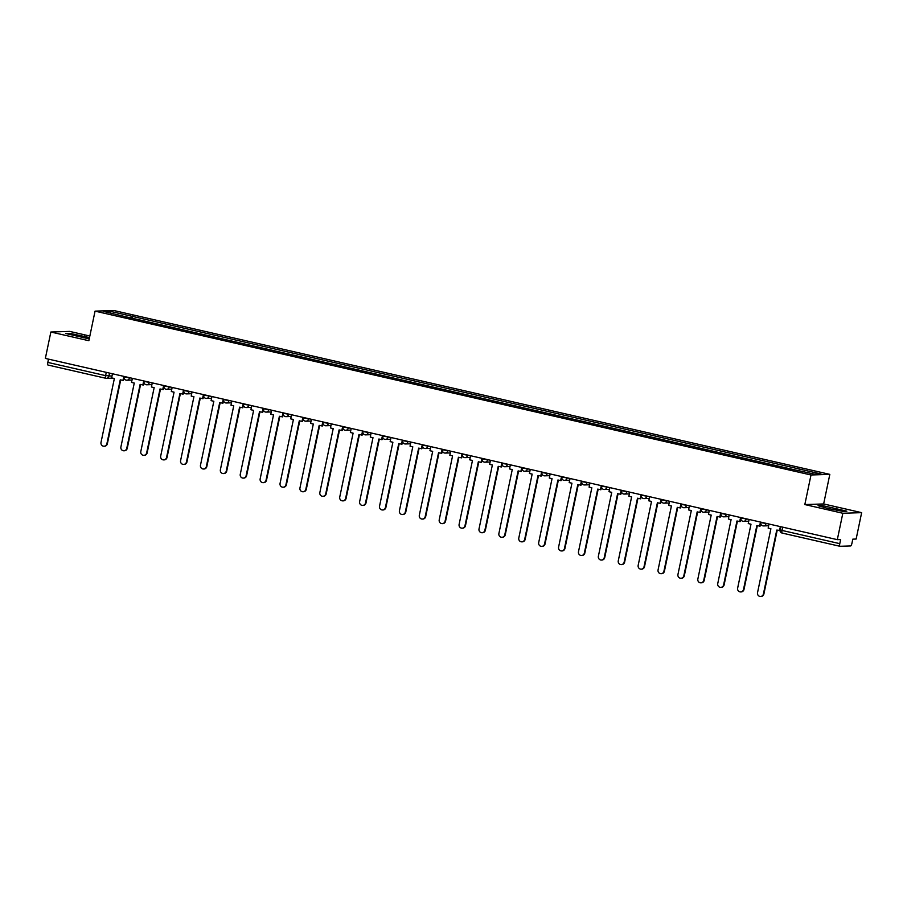 <?xml version="1.0" encoding="UTF-8"?>
<svg xmlns="http://www.w3.org/2000/svg" width="907" height="907" viewBox="0 0 907 907"><rect width="100%" height="100%" fill="white"/><g stroke="black" fill="none" stroke-linecap="round" stroke-linejoin="round"><path stroke-width="1.36" d="M89.85 336.021L69.692 331.406L50.86 332.019L45.35 358.412L837.308 539.654L842.83 513.26L861.65 512.648L823.647 503.952L829.826 474.372L113.874 310.523L95.054 311.135L811.005 474.985L804.826 504.564L842.83 513.26M861.65 512.648L856.14 539.041L852.807 539.155L851.945 543.259A2.721 0.726 102.9 0 1 850.641 545.946L839.984 546.286A2.721 0.726 102.9 0 1 839.927 546.286L782.163 533.067A2.721 0.726 -77.1 0 1 782.015 530.436L839.78 543.656A2.721 0.726 102.9 0 0 839.927 546.286M50.86 332.019L88.863 340.715L95.054 311.135M105.688 378.242L48.026 365.045A2.721 0.726 -77.1 0 1 47.969 365.033A2.721 0.726 -77.1 0 1 47.822 362.415L105.597 375.634L111.992 376.099M48.513 359.138L47.822 362.415M839.78 543.656L840.642 539.552L837.308 539.654M798.874 470.574L799.6 469.089L821.028 473.987L814.701 474.191L792.389 469.316L124.384 316.441L103.852 311.509L110.178 311.305L131.594 316.203L130.767 317.904M799.6 469.089L131.594 316.203M829.826 474.372L811.005 474.985M823.647 503.952L804.826 504.564M818.069 505.687L828.272 508.566L842.682 511.31L846.877 511.174L822.264 505.539L818.069 505.687M89.521 337.585L69.839 333.345L65.644 333.481L89.237 338.923M132.059 318.198L132.479 316.18M110.858 313.119L110.178 311.305M822.003 506.798L822.264 505.539M836.288 510.097L836.662 508.294M69.578 334.592L69.839 333.345M83.863 337.892L84.238 336.1M763.399 594.028L763.887 594.017A3.129 3.004 88.1 0 1 761.052 596.466L760.565 596.477A3.129 3.004 -91.9 0 0 763.399 594.028L776.755 530.096L780.054 530.402M769 524.019L768.15 528.123L770.893 528.747L757.526 592.69A3.129 3.004 -91.9 0 0 760.565 596.477M780.349 526.627L779.498 530.72M763.887 594.017L777.22 530.198M743.502 589.482L743.989 589.459A3.129 3.004 88.1 0 1 741.166 591.908L740.668 591.931A3.129 3.004 -91.9 0 0 743.502 589.482L756.857 525.538L760.089 526.151L760.712 523.192M749.114 519.473L748.252 523.566L750.996 524.201L737.64 588.133A3.129 3.004 -91.9 0 0 740.668 591.931M760.463 522.069L759.601 526.173M743.989 589.459L757.322 525.652M723.605 584.924L724.103 584.913A3.129 3.004 88.1 0 1 721.269 587.362L720.782 587.373A3.129 3.004 -91.9 0 0 723.605 584.924L736.96 520.992L740.191 521.604L740.815 518.645M729.217 514.915L728.355 519.019L731.099 519.643L717.743 583.586A3.129 3.004 -91.9 0 0 720.782 587.373M740.566 517.512L739.704 521.616M724.103 584.913L737.425 521.094M703.719 580.367L704.206 580.355A3.129 3.004 88.1 0 1 701.372 582.804L700.884 582.827A3.129 3.004 -91.9 0 0 703.719 580.367L717.074 516.434L720.305 517.047L720.918 514.088M709.319 510.369L708.458 514.462L711.201 515.097L697.846 579.029A3.129 3.004 -91.9 0 0 700.884 582.827M720.668 512.965L719.818 517.058M704.206 580.355L717.539 516.537M683.821 575.82L684.309 575.798A3.129 3.004 88.1 0 1 681.474 578.258L680.987 578.269A3.129 3.004 -91.9 0 0 683.821 575.82L697.177 511.877L700.408 512.489L701.02 509.541M689.422 505.811L688.572 509.915L691.315 510.539L677.948 574.471A3.129 3.004 -91.9 0 0 680.987 578.269M700.771 508.408L699.921 512.512M684.309 575.798L697.642 511.99M663.924 571.263L664.412 571.251A3.129 3.004 88.1 0 1 661.577 573.7L661.09 573.712A3.129 3.004 -91.9 0 0 663.924 571.263L677.28 507.33L680.511 507.943L681.134 504.984M669.525 501.254L668.674 505.358L671.418 505.981L658.063 569.925A3.129 3.004 -91.9 0 0 661.09 573.712M680.885 503.861L680.023 507.954M664.412 571.251L677.744 507.432M644.027 566.716L644.514 566.694A3.129 3.004 88.1 0 1 641.691 569.143L641.204 569.165A3.129 3.004 -91.9 0 0 644.027 566.716L657.382 502.773L660.613 503.385L661.237 500.426M649.639 496.707L648.777 500.811L651.521 501.435L638.165 565.367A3.129 3.004 -91.9 0 0 641.204 569.165M660.988 499.303L660.126 503.408M644.514 566.694L657.847 502.886M624.141 562.159L624.628 562.147A3.129 3.004 88.1 0 1 621.794 564.596L621.306 564.608A3.129 3.004 -91.9 0 0 624.141 562.159L637.496 498.226L640.727 498.839L641.34 495.88M629.741 492.15L628.88 496.254L631.623 496.877L618.268 560.821A3.129 3.004 -91.9 0 0 621.306 564.608M641.09 494.746L640.229 498.85M624.628 562.147L637.961 498.328M604.243 557.612L604.731 557.59A3.129 3.004 88.1 0 1 601.897 560.038L601.409 560.061A3.129 3.004 -91.9 0 0 604.243 557.612L617.599 493.669L620.83 494.281L621.442 491.322M609.844 487.603L608.994 491.696L611.726 492.331L598.371 556.263A3.129 3.004 -91.9 0 0 601.409 560.061M621.193 490.199L620.343 494.292M604.731 557.59L618.064 493.771M584.346 553.055L584.834 553.043A3.129 3.004 88.1 0 1 581.999 555.492L581.512 555.503A3.129 3.004 -91.9 0 0 584.346 553.055L597.702 489.122L600.933 489.723L601.556 486.776M589.947 483.046L589.096 487.15L591.84 487.773L578.485 551.717A3.129 3.004 -91.9 0 0 581.512 555.503M601.296 485.642L600.445 489.746M584.834 553.043L598.167 489.224M564.449 548.497L564.936 548.486A3.129 3.004 88.1 0 1 562.113 550.934L561.614 550.957A3.129 3.004 -91.9 0 0 564.449 548.497L577.804 484.565L581.036 485.177L581.659 482.218M570.061 478.488L569.199 482.592L571.943 483.216L558.587 547.159A3.129 3.004 -91.9 0 0 561.614 550.957M581.41 481.095L580.548 485.188M564.936 548.486L578.269 484.667M544.551 543.951L545.05 543.928A3.129 3.004 88.1 0 1 542.216 546.388L541.728 546.399A3.129 3.004 -91.9 0 0 544.551 543.951L557.918 480.007L561.15 480.619L561.762 477.66M550.164 473.942L549.302 478.046L552.046 478.669L538.69 542.601A3.129 3.004 -91.9 0 0 541.728 546.399M561.512 476.538L560.651 480.642M545.05 543.928L558.372 480.12M524.665 539.393L525.153 539.382A3.129 3.004 88.1 0 1 522.319 541.83L521.831 541.842A3.129 3.004 -91.9 0 0 524.665 539.393L538.021 475.461L541.252 476.073L541.864 473.114M530.266 469.384L529.416 473.488L532.148 474.112L518.793 538.055A3.129 3.004 -91.9 0 0 521.831 541.842M541.615 471.98L540.765 476.084M525.153 539.382L538.486 475.563M504.768 534.847L505.256 534.824A3.129 3.004 88.1 0 1 502.421 537.273L501.934 537.295A3.129 3.004 -91.9 0 0 504.768 534.847L518.124 470.903L521.355 471.515L521.978 468.556M510.369 464.838L509.519 468.93L512.262 469.565L498.895 533.497A3.129 3.004 -91.9 0 0 501.934 537.295M521.718 467.434L520.867 471.527M505.256 534.824L518.589 471.016M484.871 530.289L485.358 530.278A3.129 3.004 88.1 0 1 482.535 532.726L482.036 532.738A3.129 3.004 -91.9 0 0 484.871 530.289L498.226 466.357L501.458 466.958L502.081 464.01M490.483 460.28L489.621 464.384L492.365 465.008L479.009 528.951A3.129 3.004 -91.9 0 0 482.036 532.738M501.832 462.876L500.97 466.98M485.358 530.278L498.691 466.459M464.974 525.731L465.472 525.72A3.129 3.004 88.1 0 1 462.638 528.169L462.151 528.191A3.129 3.004 -91.9 0 0 464.974 525.731L478.329 461.799L481.56 462.411L482.184 459.452M470.586 455.733L469.724 459.826L472.468 460.461L459.112 524.393A3.129 3.004 -91.9 0 0 462.151 528.191M481.934 458.33L481.073 462.423M465.472 525.72L478.794 461.901M445.088 521.185L445.575 521.162A3.129 3.004 88.1 0 1 442.741 523.622L442.253 523.634A3.129 3.004 -91.9 0 0 445.088 521.185L458.443 457.241L461.674 457.854L462.287 454.906M450.688 451.176L449.827 455.28L452.57 455.904L439.215 519.836A3.129 3.004 -91.9 0 0 442.253 523.634M462.037 453.772L461.187 457.876M445.575 521.162L458.908 457.355M425.19 516.627L425.678 516.616A3.129 3.004 88.1 0 1 422.843 519.065L422.356 519.076A3.129 3.004 -91.9 0 0 425.19 516.627L438.546 452.695L441.777 453.307L442.389 450.348M430.791 446.618L429.941 450.722L432.684 451.346L419.317 515.289A3.129 3.004 -91.9 0 0 422.356 519.076M442.14 449.214L441.29 453.319M425.678 516.616L439.011 452.797M405.293 512.081L405.78 512.058A3.129 3.004 88.1 0 1 402.946 514.507L402.459 514.53A3.129 3.004 -91.9 0 0 405.293 512.081L418.649 448.137L421.88 448.75L422.503 445.791M410.894 442.072L410.043 446.165L412.787 446.8L399.431 510.732A3.129 3.004 -91.9 0 0 402.459 514.53M422.254 444.668L421.392 448.772M405.78 512.058L419.113 448.251M385.396 507.523L385.883 507.512A3.129 3.004 88.1 0 1 383.06 509.961L382.573 509.972A3.129 3.004 -91.9 0 0 385.396 507.523L398.751 443.591L401.982 444.203L402.606 441.244M391.008 437.514L390.146 441.618L392.89 442.242L379.534 506.185A3.129 3.004 -91.9 0 0 382.573 509.972M402.357 440.11L401.495 444.215M385.883 507.512L399.216 443.693M365.51 502.966L365.997 502.954A3.129 3.004 88.1 0 1 363.163 505.403L362.675 505.426A3.129 3.004 -91.9 0 0 365.51 502.966L378.865 439.033L382.096 439.646L382.709 436.686M371.11 432.968L370.249 437.061L372.992 437.696L359.637 501.628A3.129 3.004 -91.9 0 0 362.675 505.426M382.459 435.564L381.598 439.657M365.997 502.954L379.33 439.135M345.612 498.419L346.1 498.397A3.129 3.004 88.1 0 1 343.265 500.857L342.778 500.868A3.129 3.004 -91.9 0 0 345.612 498.419L358.968 434.476L362.199 435.088L362.811 432.14M351.213 428.41L350.363 432.514L353.095 433.138L339.74 497.07A3.129 3.004 -91.9 0 0 342.778 500.868M362.562 431.006L361.712 435.111M346.1 498.397L359.433 434.589M325.715 493.862L326.203 493.85A3.129 3.004 88.1 0 1 323.368 496.299L322.881 496.31A3.129 3.004 -91.9 0 0 325.715 493.862L339.071 429.929L342.302 430.542L342.925 427.582M331.316 423.852L330.465 427.957L333.209 428.58L319.854 492.524A3.129 3.004 -91.9 0 0 322.881 496.31M342.676 426.46L341.814 430.553M326.203 493.85L339.535 430.031M305.818 489.315L306.305 489.292A3.129 3.004 88.1 0 1 303.482 491.741L302.983 491.764A3.129 3.004 -91.9 0 0 305.818 489.315L319.173 425.372L322.404 425.984L323.028 423.025M311.43 419.306L310.568 423.399L313.312 424.034L299.956 487.966A3.129 3.004 -91.9 0 0 302.983 491.764M322.779 421.902L321.917 426.007M306.305 489.292L319.638 425.485M285.92 484.757L286.419 484.746A3.129 3.004 88.1 0 1 283.585 487.195L283.097 487.206A3.129 3.004 -91.9 0 0 285.92 484.757L299.287 420.825L302.519 421.438L303.131 418.478M291.532 414.748L290.671 418.853L293.415 419.476L280.059 483.42A3.129 3.004 -91.9 0 0 283.097 487.206M302.881 417.345L302.02 421.449M286.419 484.746L299.741 420.927M266.034 480.2L266.522 480.188A3.129 3.004 88.1 0 1 263.688 482.637L263.2 482.66A3.129 3.004 -91.9 0 0 266.034 480.2L279.39 416.268L282.621 416.88L283.233 413.921M271.635 410.202L270.785 414.295L273.517 414.93L260.162 478.862A3.129 3.004 -91.9 0 0 263.2 482.66M282.984 412.798L282.134 416.891M266.522 480.188L279.855 416.37M246.137 475.653L246.625 475.642A3.129 3.004 88.1 0 1 243.79 478.091L243.303 478.102A3.129 3.004 -91.9 0 0 246.137 475.653L259.493 411.71L262.724 412.322L263.347 409.374M251.738 405.644L250.888 409.749L253.631 410.372L240.264 474.304A3.129 3.004 -91.9 0 0 243.303 478.102M263.087 408.241L262.236 412.345M246.625 475.642L259.958 411.823M226.24 471.096L226.727 471.084A3.129 3.004 88.1 0 1 223.904 473.533L223.405 473.556A3.129 3.004 -91.9 0 0 226.24 471.096L239.595 407.164L242.827 407.776L243.45 404.817M231.852 401.087L230.99 405.191L233.734 405.814L220.378 469.758A3.129 3.004 -91.9 0 0 223.405 473.556M243.201 403.694L242.339 407.787M226.727 471.084L240.06 407.266M206.343 466.549L206.841 466.527A3.129 3.004 88.1 0 1 204.007 468.987L203.519 468.998A3.129 3.004 -91.9 0 0 206.343 466.549L219.698 402.606L222.941 403.218L223.553 400.259M211.955 396.54L211.093 400.645L213.837 401.268L200.481 465.2A3.129 3.004 -91.9 0 0 203.519 468.998M223.303 399.137L222.442 403.241M206.841 466.527L220.163 402.719M186.457 461.992L186.944 461.98A3.129 3.004 88.1 0 1 184.11 464.429L183.622 464.441A3.129 3.004 -91.9 0 0 186.457 461.992L199.812 398.06L203.043 398.672L203.656 395.713M192.057 391.983L191.196 396.087L193.939 396.71L180.584 460.654A3.129 3.004 -91.9 0 0 183.622 464.441M203.406 394.579L202.556 398.683M186.944 461.98L200.277 398.162M166.559 457.445L167.047 457.423A3.129 3.004 88.1 0 1 164.212 459.872L163.725 459.894A3.129 3.004 -91.9 0 0 166.559 457.445L179.915 393.502L183.146 394.114L183.758 391.155M172.16 387.436L171.31 391.529L174.053 392.164L160.686 456.096A3.129 3.004 -91.9 0 0 163.725 459.894M183.509 390.033L182.658 394.126M167.047 457.423L180.38 393.604M146.662 452.888L147.149 452.876A3.129 3.004 88.1 0 1 144.315 455.325L143.828 455.337A3.129 3.004 -91.9 0 0 146.662 452.888L160.017 388.956L163.249 389.557L163.872 386.609M152.263 382.879L151.412 386.983L154.156 387.606L140.8 451.55A3.129 3.004 -91.9 0 0 143.828 455.337M163.623 385.475L162.761 389.579M147.149 452.876L160.482 389.058M126.765 448.33L127.252 448.319A3.129 3.004 88.1 0 1 124.429 450.768L123.942 450.79A3.129 3.004 -91.9 0 0 126.765 448.33L140.12 384.398L143.351 385.01L143.975 382.051M132.377 378.332L131.515 382.425L134.259 383.06L120.903 446.992A3.129 3.004 -91.9 0 0 123.942 450.79M143.725 380.929L142.864 385.022M127.252 448.319L140.585 384.5M106.879 443.784L107.366 443.761A3.129 3.004 88.1 0 1 104.532 446.221L104.044 446.233A3.129 3.004 -91.9 0 0 106.879 443.784L120.234 379.84L123.465 380.452L124.078 377.505M112.479 373.775L111.618 377.879L114.361 378.502L101.006 442.435A3.129 3.004 -91.9 0 0 104.044 446.233M123.828 376.371L122.967 380.475M107.366 443.761L120.699 379.954M124.248 376.927L131.107 378.038M129.44 377.652L129.35 378.094A2.721 2.608 88.1 0 1 126.243 380.169M144.145 381.484L151.004 382.595M149.338 382.21L149.236 382.652A2.721 2.608 88.1 0 1 146.14 384.715M164.031 386.031L170.901 387.142M169.224 386.756L169.133 387.198A2.721 2.608 88.1 0 1 166.026 389.273M183.928 390.588L190.799 391.699M189.121 391.314L189.03 391.756A2.721 2.608 88.1 0 1 185.924 393.819M203.826 395.135L210.685 396.246M209.018 395.871L208.927 396.302A2.721 2.608 88.1 0 1 205.821 398.377M223.723 399.692L230.582 400.803M228.915 400.418L228.825 400.86A2.721 2.608 88.1 0 1 225.718 402.935M243.609 404.25L250.479 405.361M248.801 404.976L248.711 405.418A2.721 2.608 88.1 0 1 245.604 407.481M263.506 408.796L270.377 409.907M268.699 409.522L268.608 409.964A2.721 2.608 88.1 0 1 265.502 412.039M283.403 413.354L290.263 414.465M288.596 414.08L288.505 414.522A2.721 2.608 88.1 0 1 285.399 416.585M303.301 417.9L310.16 419.011M308.493 418.637L308.403 419.068A2.721 2.608 88.1 0 1 305.296 421.143M323.187 422.458L330.057 423.569M328.391 423.184L328.289 423.626A2.721 2.608 88.1 0 1 325.194 425.7M343.084 427.016L349.955 428.127M348.277 427.741L348.186 428.183A2.721 2.608 88.1 0 1 345.079 430.247M362.981 431.562L369.852 432.673M368.174 432.288L368.083 432.73A2.721 2.608 88.1 0 1 364.977 434.804M382.879 436.12L389.738 437.231M388.071 436.845L387.981 437.287A2.721 2.608 88.1 0 1 384.874 439.351M402.776 440.666L409.635 441.777M407.969 441.403L407.867 441.834A2.721 2.608 88.1 0 1 404.771 443.908M422.662 445.224L429.533 446.335M427.855 445.949L427.764 446.391A2.721 2.608 88.1 0 1 424.657 448.455M442.559 449.781L449.43 450.881M447.752 450.507L447.661 450.949A2.721 2.608 88.1 0 1 444.555 453.012M462.457 454.328L469.316 455.439M467.649 455.053L467.558 455.495A2.721 2.608 88.1 0 1 464.452 457.57M482.354 458.885L489.213 459.996M487.547 459.611L487.456 460.053A2.721 2.608 88.1 0 1 484.349 462.117M502.24 463.432L509.11 464.543M507.432 464.157L507.342 464.599A2.721 2.608 88.1 0 1 504.235 466.674M522.137 467.989L529.008 469.1M527.33 468.715L527.239 469.157A2.721 2.608 88.1 0 1 524.133 471.221M542.035 472.547L548.894 473.647M547.227 473.273L547.136 473.703A2.721 2.608 88.1 0 1 544.03 475.778M561.932 477.093L568.791 478.204M567.124 477.819L567.034 478.261A2.721 2.608 88.1 0 1 563.927 480.336M581.818 481.651L588.688 482.762M587.022 482.377L586.92 482.819A2.721 2.608 88.1 0 1 583.825 484.882M601.715 486.197L608.586 487.308M606.908 486.923L606.817 487.365A2.721 2.608 88.1 0 1 603.711 489.44M621.612 490.755L628.483 491.866M626.805 491.481L626.714 491.923A2.721 2.608 88.1 0 1 623.608 493.986M641.51 495.301L648.369 496.412M646.702 496.038L646.612 496.469A2.721 2.608 88.1 0 1 643.505 498.544M661.407 499.859L668.266 500.97M666.6 500.585L666.498 501.027A2.721 2.608 88.1 0 1 663.402 503.102M681.293 504.417L688.164 505.528M686.486 505.142L686.395 505.584A2.721 2.608 88.1 0 1 683.288 507.648M701.19 508.963L708.061 510.074M706.383 509.689L706.292 510.131A2.721 2.608 88.1 0 1 703.186 512.206M721.088 513.521L727.947 514.632M726.28 514.246L726.19 514.688A2.721 2.608 88.1 0 1 723.083 516.752M740.985 518.067L747.844 519.178M746.178 518.804L746.087 519.235A2.721 2.608 88.1 0 1 742.98 521.31M760.871 522.625L767.741 523.736M766.064 523.35L765.973 523.793A2.721 2.608 88.1 0 1 762.866 525.856M109.543 373.106L108.897 376.201A2.721 2.608 -91.9 0 1 105.79 378.264A2.721 0.726 -77.1 0 1 105.745 378.264A2.721 0.726 -77.1 0 1 105.597 375.634L106.278 372.358M839.882 546.263L782.208 533.067A2.721 0.726 -77.1 0 1 782.163 533.067A2.721 2.721 0 0 1 780.111 529.858L782.015 530.436L782.696 527.16M780.213 529.835L780.768 526.718M760.871 522.16L760.769 522.647A2.721 2.721 0 0 0 763.513 525.924L768.637 525.754M740.974 517.614L740.872 518.101A2.721 2.721 0 0 0 743.615 521.366L748.751 521.208M721.076 513.056L720.974 513.543A2.721 2.721 0 0 0 723.729 516.82L728.854 516.65M701.19 508.498L701.077 508.997A2.721 2.721 0 0 0 703.832 512.262L708.957 512.092M681.293 503.952L681.191 504.439A2.721 2.721 0 0 0 683.935 507.716L689.059 507.546M661.396 499.394L661.294 499.893A2.721 2.721 0 0 0 664.037 503.158L669.173 502.988M641.498 494.848L641.396 495.335A2.721 2.721 0 0 0 644.151 498.601L649.276 498.442M621.601 490.29L621.499 490.778A2.721 2.721 0 0 0 624.254 494.054L629.379 493.884M601.715 485.733L601.613 486.231A2.721 2.721 0 0 0 604.357 489.497L609.481 489.338M581.818 481.186L581.716 481.674A2.721 2.721 0 0 0 584.459 484.95L589.584 484.78M561.921 476.628L561.818 477.127A2.721 2.721 0 0 0 564.562 480.393L569.698 480.222M542.023 472.082L541.921 472.57A2.721 2.721 0 0 0 544.676 475.835L549.801 475.676M522.137 467.524L522.035 468.012A2.721 2.721 0 0 0 524.779 471.289L529.903 471.118M502.24 462.978L502.138 463.466A2.721 2.721 0 0 0 504.882 466.731L510.006 466.572M482.343 458.42L482.241 458.908A2.721 2.721 0 0 0 484.984 462.185L490.12 462.014M462.445 453.863L462.343 454.362A2.721 2.721 0 0 0 465.098 457.627L470.223 457.457M442.559 449.316L442.457 449.804A2.721 2.721 0 0 0 445.201 453.081L450.325 452.91M422.662 444.759L422.56 445.246A2.721 2.721 0 0 0 425.304 448.523L430.428 448.353M402.765 440.212L402.663 440.7A2.721 2.721 0 0 0 405.406 443.965L410.542 443.806M382.867 435.655L382.765 436.142A2.721 2.721 0 0 0 385.52 439.419L390.645 439.249M362.97 431.097L362.868 431.596A2.721 2.721 0 0 0 365.623 434.861L370.748 434.691M343.084 426.551L342.982 427.038A2.721 2.721 0 0 0 345.726 430.315L350.85 430.145M323.187 421.993L323.085 422.492A2.721 2.721 0 0 0 325.828 425.757L330.953 425.587M303.289 417.447L303.187 417.934A2.721 2.721 0 0 0 305.931 421.199L311.067 421.041M283.392 412.889L283.29 413.377A2.721 2.721 0 0 0 286.045 416.653L291.17 416.483M263.506 408.331L263.404 408.83A2.721 2.721 0 0 0 266.148 412.095L271.272 411.937M243.609 403.785L243.507 404.273A2.721 2.721 0 0 0 246.25 407.549L251.375 407.379M223.712 399.227L223.61 399.726A2.721 2.721 0 0 0 226.353 402.991L231.489 402.821M203.814 394.681L203.712 395.169A2.721 2.721 0 0 0 206.467 398.434L211.592 398.275M183.928 390.123L183.826 390.611A2.721 2.721 0 0 0 186.57 393.887L191.694 393.717M164.031 385.577L163.929 386.065A2.721 2.721 0 0 0 166.673 389.33L171.797 389.171M144.134 381.019L144.032 381.507A2.721 2.721 0 0 0 146.775 384.783L151.911 384.613M124.236 376.462L124.134 376.961A2.721 2.721 0 0 0 126.889 380.226L132.014 380.056M112.706 378.117L106.436 378.332A2.721 2.721 0 0 1 105.745 378.264L47.969 365.033"/></g></svg>
